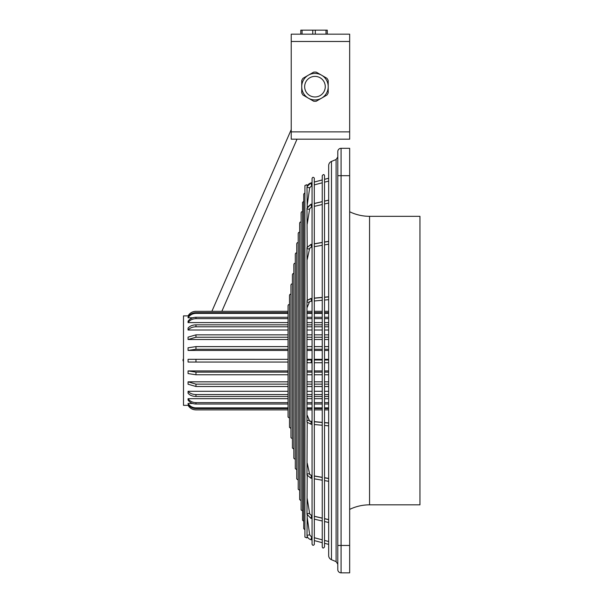 <?xml version="1.0" encoding="UTF-8"?>
<svg xmlns="http://www.w3.org/2000/svg" width="603" height="603" viewBox="0 0 603 603"><rect width="100%" height="100%" fill="white"/><g stroke="black" fill="none" stroke-linecap="round" stroke-linejoin="round"><path stroke-width="0.9" d="M336.105 561.634L336.105 159.516L331.477 161.431A4.568 4.568 0 0 0 328.665 165.652L328.665 555.506A4.568 4.568 0 0 0 331.477 559.72L336.105 561.634L337.793 564.167L337.793 550.938L337.793 569.564L337.793 151.587A3.286 3.286 0 0 1 341.079 148.3L349.665 148.3L349.665 572.85L341.079 572.85L341.079 545.459L349.665 545.459M349.665 211.751A45.647 45.647 0 0 0 369.564 216.319L369.564 504.832A45.647 45.647 0 0 0 349.665 509.399M188.061 322.605C189.885 320.072 192.515 318.753 195.967 318.655L195.967 317.276C192.515 317.382 189.885 318.693 188.061 321.233L188.061 322.605L288.061 322.605M288.061 311.321L195.967 311.321C192.515 311.434 189.885 312.957 188.061 315.889L188.905 315.889M328.665 311.321L324.527 311.321M322.243 311.321L314.336 311.321M312.053 311.321L307.213 311.321M302.073 34.175L302.073 30.15L312.769 30.15L312.769 34.175M183.493 361.551L183.048 359.614L183.048 360.79M183.041 360.202L183.041 360.104A12.324 12.324 180 0 1 183.048 359.509L183.493 358.845M337.793 160.639L337.793 170.212L337.793 156.984L336.105 159.516M369.564 504.832L419.959 504.832L419.959 216.319L369.564 216.319M337.793 569.564A3.286 3.286 0 0 0 341.079 572.85M315.309 34.175L315.309 30.15L326.004 30.15L326.004 34.175M302.073 30.15L300.799 30.15L300.799 34.175M315.309 30.15L312.769 30.15M183.048 359.509L183.493 358.747M327.278 34.175L327.278 30.15L326.004 30.15M195.967 317.276L288.061 317.276M307.213 317.276L312.053 317.276M314.336 317.276L322.243 317.276M324.527 317.276L328.665 317.276M188.061 315.889L183.493 315.866L183.493 405.344L188.061 405.344C189.885 408.254 192.515 409.776 195.967 409.889L288.061 409.889L195.967 409.889C192.515 409.791 189.885 408.269 188.061 405.344L188.882 405.322M288.061 337.228L195.967 337.228L188.061 339.504L188.061 337.13L195.967 334.853L288.061 334.853M288.061 313.379L195.967 313.379C192.515 313.492 189.885 314.962 188.061 317.789L192.741 317.789M188.061 317.789L188.061 317.072C189.885 314.246 192.515 312.776 195.967 312.663L288.061 312.663M307.213 322.605L312.053 322.605M314.336 322.605L322.243 322.605M324.527 322.605L328.665 322.605M288.061 326.788L195.967 326.788C192.515 326.864 189.885 327.942 188.061 330.007L288.061 330.007M307.213 330.007L312.053 330.007M314.336 330.007L322.243 330.007M324.527 330.007L328.665 330.007M188.061 330.007L188.061 328.07C189.885 326.004 192.515 324.927 195.967 324.844L288.061 324.844M188.061 391.309L188.061 393.246C189.885 395.319 192.515 396.397 195.967 396.48L195.967 394.55C192.515 394.468 189.885 393.39 188.061 391.309L288.061 391.309M328.665 396.48L324.527 396.48M322.243 396.48L314.336 396.48M312.053 396.48L307.213 396.48M288.061 396.48L195.967 396.48M195.967 394.55L288.061 394.55M307.213 394.55L312.053 394.55M314.336 394.55L322.243 394.55M324.527 394.55L328.665 394.55M307.213 391.309L312.053 391.309M314.336 391.309L322.243 391.309M324.527 391.309L328.665 391.309M288.061 386.508L195.967 386.508L188.061 384.217L188.061 381.842L195.967 384.134L288.061 384.134M328.665 386.508L324.527 386.508M322.243 386.508L314.336 386.508M312.053 386.508L307.213 386.508M307.213 384.134L312.053 384.134M314.336 384.134L322.243 384.134M324.527 384.134L328.665 384.134M328.665 381.842L324.527 381.842M322.243 381.842L314.336 381.842M312.053 381.842L307.213 381.842M288.061 381.842L188.061 381.842M328.665 318.655L324.527 318.655M322.243 318.655L314.336 318.655M312.053 318.655L307.213 318.655M288.061 318.655L195.967 318.655M328.665 374.764L324.527 374.764M322.243 374.764L314.336 374.764M312.053 374.764L307.213 374.764M288.061 374.764L195.967 374.764L188.061 373.574L188.061 370.928L195.967 372.119L288.061 372.119M307.213 372.119L312.053 372.119M314.336 372.119L322.243 372.119M324.527 372.119L328.665 372.119M328.665 370.928L324.527 370.928M322.243 370.928L314.336 370.928M312.053 370.928L307.213 370.928M288.061 370.928L188.061 370.928M288.061 349.258L195.967 349.258L188.061 350.426L188.061 347.78L195.967 346.612L288.061 346.612M307.213 346.612L312.053 346.612M314.336 346.612L322.243 346.612M324.527 346.612L328.665 346.612M195.967 359.32L288.061 359.32L188.061 359.313L195.967 359.32L195.967 362.056L188.061 362.049L188.061 359.313M307.213 359.32L312.053 359.32L307.213 359.313M314.336 359.32L322.243 359.32L314.336 359.313M324.527 359.32L328.665 359.32L324.527 359.313M288.061 362.056L195.967 362.056M188.061 350.426L288.061 350.426M307.213 350.426L312.053 350.426M314.336 350.426L322.243 350.426M324.527 350.426L328.665 350.426M328.665 349.258L324.527 349.258M322.243 349.258L314.336 349.258M312.053 349.258L307.213 349.258M307.213 334.853L312.053 334.853M314.336 334.853L322.243 334.853M324.527 334.853L328.665 334.853M188.061 339.504L288.061 339.504M307.213 339.504L312.053 339.504M314.336 339.504L322.243 339.504M324.527 339.504L328.665 339.504M328.665 337.228L324.527 337.228M322.243 337.228L314.336 337.228M312.053 337.228L307.213 337.228M188.061 403.467L188.061 404.168C189.885 407.002 192.515 408.472 195.967 408.585L195.967 407.877C192.515 407.771 189.885 406.294 188.061 403.467L192.636 403.467M328.665 408.585L324.527 408.585M322.243 408.585L314.336 408.585M312.053 408.585L307.213 408.585M288.061 408.585L195.967 408.585M195.967 407.877L288.061 407.877M307.213 407.877L312.053 407.877M314.336 407.877L322.243 407.877M324.527 407.877L328.665 407.877M188.061 398.689L188.061 400.053C189.885 402.593 192.515 403.912 195.967 404.01L195.967 402.646C192.515 402.548 189.885 401.229 188.061 398.689L288.061 398.689M195.967 402.646L288.061 402.646M307.213 402.646L312.053 402.646M314.336 402.646L322.243 402.646M324.527 402.646L328.665 402.646M307.213 398.689L312.053 398.689M314.336 398.689L322.243 398.689M324.527 398.689L328.665 398.689M328.665 404.01L324.527 404.01M322.243 404.01L314.336 404.01M312.053 404.01L307.213 404.01M288.061 404.01L195.967 404.01M307.213 324.844L312.053 324.844M314.336 324.844L322.243 324.844M324.527 324.844L328.665 324.844M328.665 326.788L324.527 326.788M322.243 326.788L314.336 326.788M312.053 326.788L307.213 326.788M328.665 313.379L324.527 313.379M322.243 313.379L314.336 313.379M312.053 313.379L307.213 313.379M307.213 312.663L312.053 312.663M314.336 312.663L322.243 312.663M324.527 312.663L328.665 312.663M307.213 409.889L312.053 409.889L307.213 409.904M314.336 409.889L322.243 409.889L314.336 409.904M324.527 409.889L328.665 409.889L324.527 409.904M291.226 41.479L291.226 34.175L349.665 34.175L349.665 139.172L291.226 139.172L291.226 41.479L349.665 41.479M328.205 86.018L328.205 80.501A14.608 14.608 0 0 0 326.932 78.3L322.153 75.533M322.153 97.814L326.932 95.048A14.608 14.608 0 0 0 328.205 92.847L328.205 87.329M308.917 98.47L313.696 101.229A14.608 14.608 0 0 0 316.236 101.229L321.015 98.47M301.726 87.329L301.726 92.847A14.608 14.608 0 0 0 303 95.048L307.779 97.814M321.595 75.194A13.258 13.258 0 0 1 328.22 86.674A13.258 13.258 0 0 1 308.337 98.153A13.258 13.258 0 0 1 301.711 86.674A13.258 13.258 0 0 1 321.595 75.194M325.266 86.674A10.296 10.296 0 0 1 314.97 96.97A10.296 10.296 0 0 1 304.666 86.674A10.296 10.296 0 0 1 314.97 76.377A10.296 10.296 0 0 1 325.266 86.674M321.015 74.878L316.236 72.119A14.608 14.608 0 0 0 313.696 72.119L308.917 74.878A13.258 13.258 0 0 1 321.015 74.878M307.779 75.533L303 78.3A14.608 14.608 0 0 0 301.726 80.501L301.726 86.018M307.213 300.219L306.965 247.901M307.213 246.996L306.965 208.48M306.965 421.746L306.965 301.003M307.213 207.447L306.98 187.345L309.693 187.729L312.053 185.475M306.965 474.817L307.213 422.53M311.63 537.069L309.693 534.884L306.98 535.298L307.213 515.233M306.965 514.208L307.213 475.722M299.661 490.367L298.206 489.267L298.206 233.353L298.613 232.472L299.661 232.253M301.108 500.678L299.661 499.585L299.661 223.035L300.068 222.16L301.108 221.934M302.555 510.997L301.108 509.897L301.108 212.716L301.545 211.819L302.555 211.615M292.41 438.78L290.955 437.68L290.955 284.933L291.37 284.058L292.41 283.84M289.508 418.143L288.061 417.05L288.061 305.57L288.505 304.658L289.508 304.47M295.304 459.411L293.857 458.318L293.857 264.302L294.264 263.428L295.304 263.202M298.206 480.048L296.759 478.948L296.759 243.665L297.166 242.79L298.206 242.572M293.857 449.099L292.41 447.999L292.41 274.621L292.847 273.717L293.857 273.521M290.955 428.462L289.508 427.361L289.508 295.251L289.945 294.354L290.955 294.151M296.759 469.729L295.304 468.629L295.304 253.984L295.719 253.109L296.759 252.883M303.739 521.354L302.555 520.216L302.555 202.397L303.739 201.259M304.93 529.758L303.739 528.62L303.739 194L304.93 192.862M310.944 182.958L307.213 186.357L306.882 184.706L304.93 185.505L304.93 537.107L306.882 537.914L307.213 536.263M314.336 544.177L314.299 178.141C313.387 176.958 312.633 177.056 312.053 178.435L312.053 544.177C312.633 545.557 313.387 545.655 314.299 544.479L314.336 544.177M322.243 546.898L322.243 175.714C323.329 174.199 324.09 174.199 324.527 175.714L324.527 546.898C323.449 548.421 322.688 548.421 322.243 546.898M337.793 545.459L341.079 545.459L341.079 148.3A3.286 3.286 0 0 0 337.793 151.587M337.793 175.692L349.665 175.692M195.967 311.321L288.061 311.299M195.967 386.508L195.967 384.134M195.967 374.764L195.967 372.119M195.967 349.258L195.967 346.612M195.967 337.228L195.967 334.853M195.967 326.788L195.967 324.844M195.967 313.379L195.967 312.663M291.226 131.869L349.665 131.869M307.138 247.328A1.372 1.04 12.3 0 0 307.002 247.637L311.042 244.449L311.51 247.147L312.053 247.049M306.98 247.743L307.002 247.637A1.372 1.04 12.3 0 0 309.678 248.225L311.51 247.147M307.002 208.239A1.372 0.678 9.2 0 0 306.987 208.299L310.967 204.311L311.585 206.98L312.053 206.867M306.965 208.427L306.987 208.299A1.372 0.678 9.2 0 0 306.98 208.352A1.372 0.678 9.2 0 0 308.284 209.196A1.372 0.678 9.2 0 0 309.693 208.736A1.372 0.678 9.2 0 0 309.693 208.683M307.213 360.006L311.276 360.006L311.276 362.742L312.053 362.742M308.337 360.006A1.372 1.357 90 0 0 306.98 361.378A1.372 1.357 90 0 0 308.337 362.742L311.276 362.742M307.04 300.58L311.148 298.515L311.404 301.244L312.053 301.183M307.07 300.498A1.372 1.274 22.3 0 0 309.512 301.711M310.944 182.935L311.623 185.588M312.053 298.304L311.299 298.5M312.053 244.17L311.163 244.426M309.603 421.203L311.404 421.497L310.922 423.314L311.148 424.226L312.053 424.308M307.213 415.384L309.543 421.045A1.372 1.274 157.7 0 0 307.07 422.243L311.148 424.226M307.213 463.232L309.678 474.493L311.51 475.571L310.922 477.772L312.053 478.45M309.678 474.493A1.372 1.04 167.7 0 0 307.002 475.081A1.372 1.04 167.7 0 0 307.138 475.39M307.213 517.502L309.693 534.884L311.623 537.047L310.944 539.685M312.053 539.994L310.929 539.7C308.721 539.014 307.409 537.544 306.98 535.298L306.987 535.306M311.63 515.897L310.922 518.188L312.053 518.625M309.678 513.824A1.372 0.678 170.8 0 1 309.693 513.877A1.372 0.678 170.8 0 1 309.693 513.929A1.372 0.678 170.8 0 0 308.284 513.485A1.372 0.678 170.8 0 0 306.98 514.329A1.372 0.678 170.8 0 0 306.987 514.382A1.372 0.678 170.8 0 0 307.002 514.449M312.053 515.746L311.623 515.716M312.053 421.429L311.525 421.512M309.603 421.075A1.372 1.274 157.7 0 1 309.603 421.082L307.213 415.256M312.053 475.563L311.593 475.586M306.987 187.337L306.98 187.345C307.409 185.091 308.721 183.629 310.929 182.943L312.053 182.619L310.929 182.943M307.213 498.689L309.693 513.944A1.372 0.678 170.8 0 1 309.693 513.967A1.372 0.678 170.8 0 0 309.693 513.944L312.053 515.814M331.477 161.431L331.477 559.72M211.894 311.299L291.226 129.63M307.213 311.299L312.053 311.299M314.336 311.299L322.243 311.299M324.527 311.299L328.665 311.299M195.967 311.299C192.515 311.412 189.885 312.934 188.061 315.866M221.859 311.299L297.023 139.172M314.336 246.657L322.243 245.3M324.527 244.901L328.665 244.192M307.213 259.486L309.678 248.225M314.336 206.339L322.243 204.507M324.527 203.972L328.665 203.015M311.585 206.98L309.693 208.736L307.213 223.999M314.336 362.742L322.243 362.742M324.527 362.742L328.665 362.742M307.213 362.742L308.337 362.742M314.336 300.972L322.243 300.249M324.527 300.045L328.665 299.661M311.404 301.244L309.603 301.538M307.213 307.357L309.543 301.696M314.336 184.872L322.243 182.784M324.527 182.189L328.665 181.096M307.213 205.11L309.693 187.729M307.213 207.379L310.967 204.244L312.053 203.987M314.336 203.46L322.243 201.628M324.527 201.093L328.665 200.136M314.336 298.101L322.243 297.377M324.527 297.166L328.665 296.789M311.148 298.387L307.07 300.369M314.336 243.778L322.243 242.414M324.527 242.022L328.665 241.306M311.042 244.343L307.002 247.531M322.243 179.958L314.336 182.038L322.243 179.935M324.527 179.332L328.665 178.239M314.336 424.52L322.243 425.243M324.527 425.454L328.665 425.831M314.336 478.842L322.243 480.199M324.527 480.599L328.665 481.307M311.042 478.277L306.98 474.983M314.336 540.597L322.243 542.685M324.527 543.288L328.665 544.381M311.623 537.024L312.053 537.137M314.336 537.74L322.243 539.828L314.336 537.763M324.527 540.431L328.665 541.524L324.527 540.454M314.336 519.16L322.243 520.992M324.527 521.52L328.665 522.484M310.967 518.376L306.965 514.261M314.336 516.281L322.243 518.113M324.527 518.64L328.665 519.598M311.585 515.64L309.693 513.877L307.213 498.621M314.336 421.64L322.243 422.364M324.527 422.575L328.665 422.952M311.404 421.369L309.475 420.879M314.336 475.955L322.243 477.32M324.527 477.712L328.665 478.428M311.51 475.473L309.678 474.395L307.213 463.127M324.527 179.355L328.665 178.262M314.336 516.349L322.243 518.181M324.527 518.708L328.665 519.665M311.148 298.515L312.053 298.432M314.336 298.229L322.243 297.498M324.527 297.294L328.665 296.91M311.404 421.497L312.053 421.557M314.336 421.768L322.243 422.492M324.527 422.703L328.665 423.08M307.213 517.532L309.693 534.914M310.967 204.311L312.053 204.055M314.336 203.528L322.243 201.696M324.527 201.161L328.665 200.204M311.276 360.006L312.053 360.006M314.336 360.006L322.243 360.006M324.527 360.006L328.665 360.006M311.51 475.571L312.053 475.669M314.336 476.061L322.243 477.425M324.527 477.817L328.665 478.526M311.042 244.449L312.053 244.275M314.336 243.876L322.243 242.519M324.527 242.127L328.665 241.411M311.623 537.047L312.053 537.16"/></g></svg>
